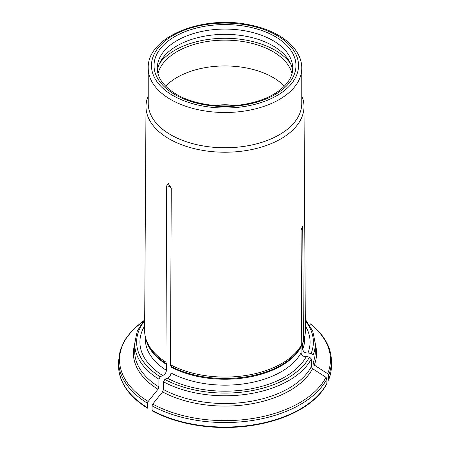 <?xml version="1.0" encoding="UTF-8"?>
<svg xmlns="http://www.w3.org/2000/svg" width="450" height="450" viewBox="0 0 450 450"><rect width="100%" height="100%" fill="white"/><g stroke="black" fill="none" stroke-linecap="round" stroke-linejoin="round"><path stroke-width="0.67" d="M311.344 366.666L312.587 368.685A91.597 52.886 180 0 1 162.551 391.894L163.463 389.543A90.309 52.138 0 0 0 311.344 366.666L311.344 358.926L309.471 357.058L306.287 356.569C303.328 356.715 301.584 355.478 301.056 352.862L301.056 346.939L301.742 344.464L301.061 229.928L302.732 226.328L303.418 340.853A80.376 46.406 180 0 1 303.407 340.869L302.732 226.328M326.925 383.304A106.436 61.447 180 0 1 152.055 410.355A1.935 1.119 120 0 0 152.123 410.816A106.335 61.391 180 0 0 326.829 383.788L326.925 378.804L325.991 377.291A240823.941 189932.766 -155.1 0 0 312.587 368.685M148.236 95.833A79.003 45.613 0 0 0 145.997 106.459A79.003 45.613 0 0 0 169.138 138.87A79.003 45.613 0 0 0 246.988 150.429A79.003 45.613 0 0 0 302.079 116.629A79.003 45.613 0 0 0 304.003 106.459L305.376 330.502A80.376 46.406 180 0 1 303.919 339.457A80.376 46.406 180 0 1 303.418 340.853M328.5 380.194L328.596 375.21L327.662 373.697A240823.89 189932.726 -155.1 0 0 314.257 365.085L313.009 363.066L313.009 355.331L311.141 353.464L307.957 352.969C304.999 353.121 303.255 351.883 302.721 349.262L302.721 343.344L303.407 340.869M307.957 352.969A85.084 49.123 0 0 0 305.348 325.907M163.463 389.543L163.463 381.803A90.309 52.138 0 0 0 311.344 358.926M162.551 391.894A240823.941 139040.438 120 0 0 152.741 404.094L152.055 405.861L152.055 410.355M301.742 344.464A80.376 46.406 180 0 1 170.494 364.77L170.904 366.294A3.87 2.233 -60 0 1 170.994 367.059A79.667 45.996 0 0 0 301.056 346.939M170.994 367.059L170.994 372.977C170.612 375.739 169.329 377.443 167.164 378.09A85.084 49.123 0 0 0 306.287 356.569M167.164 378.09L164.835 379.434L163.463 381.803M310.033 324.152L310.14 323.803A105.469 60.891 0 0 1 327.662 373.697M147.493 407.723A1.935 1.119 120 0 0 147.566 408.184A106.335 61.391 180 0 1 121.703 380.678C119.616 375.744 118.569 370.721 118.564 365.608A106.436 61.447 180 0 0 147.493 407.723L147.493 403.228A106.436 61.447 180 0 1 118.564 361.114L118.564 365.608M170.494 364.77L171.253 188.454L168.401 183.707L166.691 185.822L165.932 362.137L166.343 363.662A3.87 2.233 -60 0 1 166.433 364.427L166.433 370.344C166.05 373.106 164.773 374.811 162.602 375.457L160.273 376.802L158.901 379.17L158.901 386.91L157.989 389.261A240823.941 139040.438 120 0 0 148.179 401.462L147.493 403.228M165.932 362.137A80.376 46.406 180 0 1 146.081 339.457A80.376 46.406 180 0 1 144.624 330.502L145.997 106.459M165.651 86.203A67.731 39.105 180 0 1 272.891 77.4A67.731 39.105 180 0 1 284.349 86.203M157.984 73.575A67.731 39.105 180 0 1 203.692 42.12A67.731 39.105 180 0 1 272.891 51.593A67.731 39.105 180 0 1 292.016 73.575M144.653 325.907A85.084 49.123 0 0 0 162.602 375.457M234.174 105.57A30.724 17.736 0 0 0 215.826 105.57M304.003 106.459A79.003 45.613 0 0 0 301.764 95.833M290.492 63.478A70.959 40.967 0 0 0 225 38.278A70.959 40.967 0 0 0 159.508 63.478M292.567 70.751A67.731 39.105 0 0 0 225 34.346A67.731 39.105 0 0 0 157.433 70.751M148.236 68.181L148.236 103.449A76.764 44.319 0 0 0 170.719 134.786A76.764 44.319 0 0 0 254.374 144.394A76.764 44.319 0 0 0 301.764 103.449L301.764 68.181C302.057 48.088 279.276 30.296 248.732 24.711C202.05 14.799 146.835 37.164 148.236 68.181A76.764 44.319 0 0 0 170.719 99.517A76.764 44.319 0 0 0 254.374 109.125A76.764 44.319 0 0 0 301.764 68.181M302.85 342.546A79.796 46.069 0 0 0 303.351 341.156L303.919 339.457M302.721 349.262A79.667 45.996 0 0 0 304.667 339.165L304.667 336.825M311.141 353.464A88.374 51.024 0 0 0 305.314 320.777M302.721 343.344A79.667 45.996 0 0 0 303.975 339.3M313.009 355.331A90.309 52.138 0 0 0 315.309 343.642L312.756 331.082L305.308 319.331M152.741 404.094A105.469 60.891 0 0 0 325.991 377.291M326.925 378.804A106.436 61.447 180 0 1 152.055 405.861M170.904 366.294A79.796 46.069 0 0 0 301.179 346.14M170.994 372.977A79.667 45.996 0 0 0 301.056 352.862M164.835 379.434A88.374 51.024 0 0 0 309.471 357.058M313.009 363.066A90.309 52.138 0 0 0 315.309 351.382L315.309 343.642M315.309 344.363A91.597 52.886 180 0 1 314.257 365.085M328.596 375.21A106.436 61.447 180 0 0 331.436 361.114L331.436 365.608A106.436 61.447 180 0 1 328.596 379.704M146.081 339.457L146.649 341.156A79.796 46.069 0 0 0 166.343 363.662M146.025 339.3A79.667 45.996 0 0 0 166.433 364.427M144.692 319.331L137.244 331.082L134.691 343.642A90.309 52.138 0 0 0 158.901 379.17M144.686 320.777A88.374 51.024 0 0 0 160.273 376.802M142.858 321.553A105.469 60.891 0 0 0 148.179 401.462M157.989 389.261A91.597 52.886 180 0 1 134.691 344.363M171 186.817L166.691 185.822M145.333 336.825L145.333 339.165A79.667 45.996 0 0 0 166.433 370.344M292.731 68.181A67.731 39.105 0 0 0 225 29.076A67.731 39.105 0 0 0 157.269 68.181C157.309 77.878 163.699 86.603 176.439 94.354C193.016 104.13 219.352 108.287 242.556 104.614C256.674 102.386 268.369 98.111 277.627 91.789C287.702 84.538 292.736 76.669 292.731 68.181M173.002 95.569A73.536 42.458 0 0 0 296.032 76.539A73.536 42.458 0 0 0 205.965 24.536A73.536 42.458 0 0 0 173.002 95.569M174.825 94.517A70.959 40.967 0 0 0 293.541 76.151A70.959 40.967 0 0 0 206.634 25.976A70.959 40.967 0 0 0 174.825 94.517M134.691 343.642L134.691 351.382A90.309 52.138 0 0 0 158.901 386.91M331.436 361.114C331.194 347.254 324.191 334.839 310.421 323.876M328.506 380.177C330.452 375.401 331.431 370.541 331.436 365.608M143.066 321.283L132.643 330.075L124.926 339.829L120.172 350.28L118.564 361.114"/></g></svg>
